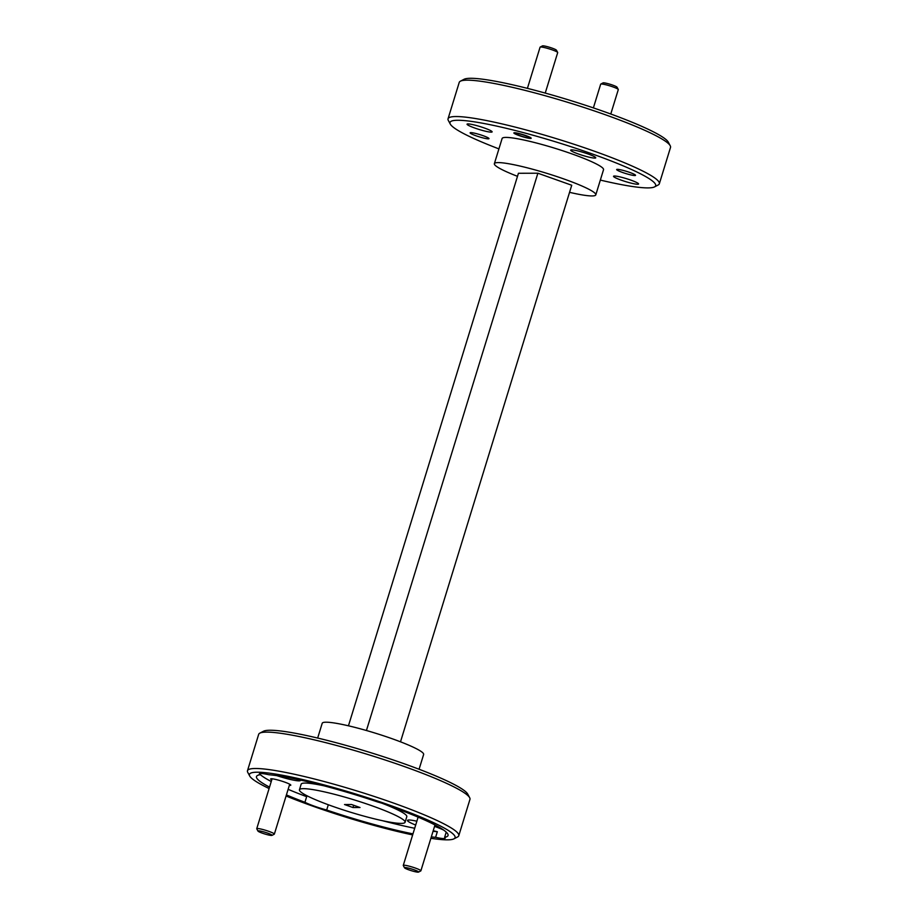 <?xml version="1.0" encoding="UTF-8"?>
<svg xmlns="http://www.w3.org/2000/svg" width="918" height="918" viewBox="0 0 918 918"><rect width="100%" height="100%" fill="white"/><g stroke="black" fill="none" stroke-linecap="round" stroke-linejoin="round"><path stroke-width="1.38" d="M408.843 869.862A7.367 0.861 -162.9 0 0 418.505 872.1A7.367 0.861 -162.9 0 0 414.236 869.839A7.367 0.861 -162.9 0 0 404.517 867.797A7.367 0.861 -162.9 0 0 408.843 869.862M404.517 867.797L403.3 865.536A9.214 1.067 17.1 0 1 403.277 865.399A9.214 1.067 17.1 0 1 415.452 868.095A9.214 1.067 17.1 0 1 420.88 870.815A9.214 1.067 17.1 0 1 420.788 870.918L418.505 872.1M262.307 833.154A7.367 0.861 -162.9 0 0 271.969 835.391A7.367 0.861 -162.9 0 0 267.712 833.131A7.367 0.861 -162.9 0 0 257.981 831.088A7.367 0.861 -162.9 0 0 262.307 833.154M257.981 831.088L256.765 828.828A9.214 1.067 17.1 0 1 256.742 828.69A9.214 1.067 17.1 0 1 268.917 831.387A9.214 1.067 17.1 0 1 274.356 834.106A9.214 1.067 17.1 0 1 274.252 834.21L271.969 835.391M600.785 84.077L603.057 82.895A7.367 0.861 17.1 0 1 612.731 85.133A7.367 0.861 17.1 0 1 617.045 87.199L618.262 89.459A9.214 1.067 -162.9 0 0 612.868 86.877A9.214 1.067 -162.9 0 0 600.785 84.077A9.214 1.067 -162.9 0 0 600.682 84.181L593.384 107.899M610.78 114.004L618.296 89.597A9.214 1.067 -162.9 0 0 618.262 89.459M540.186 47.082L542.458 45.9A7.367 0.861 17.1 0 1 552.131 48.138A7.367 0.861 17.1 0 1 556.446 50.203L557.674 52.464A9.214 1.067 -162.9 0 0 552.269 49.882A9.214 1.067 -162.9 0 0 540.186 47.082A9.214 1.067 -162.9 0 0 540.082 47.185L527.414 88.358M545.235 93.085L557.696 52.601A9.214 1.067 -162.9 0 0 557.674 52.464M519.829 135.6A7.367 0.861 -162.9 0 0 529.491 137.838A7.367 0.861 -162.9 0 0 525.222 135.577A7.367 0.861 -162.9 0 0 515.503 133.535A7.367 0.861 -162.9 0 0 519.829 135.6M259.84 733.138L263.489 731.244A107.578 12.508 17.1 0 1 270.133 730.246A107.578 12.508 17.1 0 1 381.142 755.973A107.578 12.508 17.1 0 1 467.721 794.07L469.672 797.696A110.527 12.852 -162.9 0 0 380.718 758.555A110.527 12.852 -162.9 0 0 266.668 732.116A110.527 12.852 -162.9 0 0 259.84 733.138A110.527 12.852 -162.9 0 0 258.669 734.354L247.481 770.73A110.527 12.852 17.1 0 1 255.479 768.492A110.527 12.852 17.1 0 1 375.623 796.916A110.527 12.852 17.1 0 1 458.771 835.736A110.527 12.852 17.1 0 1 457.6 836.952L453.951 838.845A107.578 12.508 -162.9 0 0 380.018 801.85A107.578 12.508 -162.9 0 0 257.224 772.21A107.578 12.508 -162.9 0 0 249.707 776.02A107.578 12.508 -162.9 0 0 269.1 788.528M458.771 835.736L469.959 799.36A110.527 12.852 -162.9 0 0 469.672 797.696M430.886 838.295A107.578 12.508 -162.9 0 0 447.296 839.844A107.578 12.508 -162.9 0 0 453.951 838.845M460.4 81.197L464.049 79.292A107.578 12.508 17.1 0 1 470.704 78.294A107.578 12.508 17.1 0 1 581.702 104.032A107.578 12.508 17.1 0 1 668.293 142.129L670.232 145.755A110.527 12.852 -162.9 0 0 581.289 106.603A110.527 12.852 -162.9 0 0 467.239 80.164A110.527 12.852 -162.9 0 0 460.4 81.197A110.527 12.852 -162.9 0 0 459.229 82.413L448.041 118.789A110.527 12.852 17.1 0 1 456.051 116.54A110.527 12.852 17.1 0 1 576.194 144.975A110.527 12.852 17.1 0 1 659.331 183.784A110.527 12.852 17.1 0 1 658.16 185L654.511 186.905A107.578 12.508 -162.9 0 0 580.589 149.898A107.578 12.508 -162.9 0 0 457.784 120.269A107.578 12.508 -162.9 0 0 450.279 124.068A107.578 12.508 -162.9 0 0 498.922 148.888M659.331 183.784L670.519 147.408A110.527 12.852 -162.9 0 0 670.232 145.755M600.338 180.089A107.578 12.508 -162.9 0 0 647.867 187.903A107.578 12.508 -162.9 0 0 654.511 186.905M271.739 779.944A10.534 1.228 17.1 0 1 270.753 778.866A10.534 1.228 17.1 0 1 284.58 782.067A10.534 1.228 17.1 0 1 290.765 785.016A10.534 1.228 17.1 0 1 289.342 785.36M470.842 132.628A9.868 1.147 -162.9 0 0 470.119 132.823A9.868 1.147 -162.9 0 0 477.555 136.3A9.868 1.147 -162.9 0 0 488.284 138.836A9.868 1.147 -162.9 0 0 488.996 138.629A9.868 1.147 -162.9 0 0 481.571 135.164A9.868 1.147 -162.9 0 0 470.842 132.628M514.516 132.743A9.065 1.056 -162.9 0 0 513.862 132.926A9.065 1.056 -162.9 0 0 520.678 136.105A9.065 1.056 -162.9 0 0 530.535 138.434A9.065 1.056 -162.9 0 0 531.189 138.251A9.065 1.056 -162.9 0 0 524.373 135.072A9.065 1.056 -162.9 0 0 514.516 132.743M617.366 169.337A9.868 1.147 -162.9 0 0 616.655 169.532A9.868 1.147 -162.9 0 0 624.079 172.997A9.868 1.147 -162.9 0 0 634.82 175.545A9.868 1.147 -162.9 0 0 635.531 175.338A9.868 1.147 -162.9 0 0 628.107 171.873A9.868 1.147 -162.9 0 0 617.366 169.337M276.857 775.653A20.632 2.398 -162.9 0 0 298.981 780.862A20.632 2.398 -162.9 0 0 300.473 780.438A20.632 2.398 -162.9 0 0 300.37 780.059M433.216 830.698A20.632 2.398 -162.9 0 0 437.335 831.708L435.602 837.308A20.632 2.398 -162.9 0 0 443.715 838.57A20.632 2.398 -162.9 0 0 445.219 838.157A20.632 2.398 -162.9 0 0 444.633 837.273A100.211 11.659 -162.9 0 0 448.041 835.495A100.211 11.659 -162.9 0 0 399.582 809.779A20.632 2.398 -162.9 0 0 377.837 802.034A100.211 11.659 -162.9 0 0 268.917 774.746A20.632 2.398 -162.9 0 0 260.804 773.484A20.632 2.398 -162.9 0 0 259.312 773.908A20.632 2.398 -162.9 0 0 259.897 774.781L260.287 773.507M304.133 794.219A20.632 2.398 -162.9 0 0 303.881 794.472A20.632 2.398 -162.9 0 0 306.658 796.686L304.937 802.286A20.632 2.398 -162.9 0 0 326.682 810.02L328.311 804.765M416.864 821.22A20.632 2.398 -162.9 0 0 408.992 820.004A20.632 2.398 -162.9 0 0 407.489 820.428A20.632 2.398 -162.9 0 0 415.693 825.041M569.55 192.332A53.049 6.174 -162.9 0 0 591.949 195.947A53.049 6.174 -162.9 0 0 595.793 194.868L603.539 169.681A53.049 6.174 -162.9 0 0 563.629 151.057A53.049 6.174 -162.9 0 0 505.956 137.413A53.049 6.174 -162.9 0 0 502.123 138.48L494.366 163.668A53.049 6.174 -162.9 0 0 517.5 176.325M595.793 194.868A53.049 6.174 -162.9 0 0 555.883 176.233A53.049 6.174 -162.9 0 0 498.21 162.589A53.049 6.174 -162.9 0 0 494.366 163.668M614.475 176.015A13.116 1.526 -162.9 0 0 613.522 176.29A13.116 1.526 -162.9 0 0 623.391 180.892A13.116 1.526 -162.9 0 0 637.643 184.266A13.116 1.526 -162.9 0 0 638.595 184.002A13.116 1.526 -162.9 0 0 628.727 179.389A13.116 1.526 -162.9 0 0 614.475 176.015M571.616 149.863A13.116 1.526 -162.9 0 0 570.675 150.127A13.116 1.526 -162.9 0 0 580.543 154.729A13.116 1.526 -162.9 0 0 594.795 158.103A13.116 1.526 -162.9 0 0 595.748 157.839A13.116 1.526 -162.9 0 0 585.879 153.237A13.116 1.526 -162.9 0 0 571.616 149.863M468.008 123.907A13.116 1.526 -162.9 0 0 467.055 124.171A13.116 1.526 -162.9 0 0 476.924 128.772A13.116 1.526 -162.9 0 0 491.187 132.146A13.116 1.526 -162.9 0 0 492.128 131.882A13.116 1.526 -162.9 0 0 482.26 127.281A13.116 1.526 -162.9 0 0 468.008 123.907M317.662 738.061L322.207 723.281A53.049 6.174 17.1 0 1 326.051 722.202A53.049 6.174 17.1 0 1 383.724 735.846A53.049 6.174 17.1 0 1 423.634 754.481L419.078 769.261M405.079 822.276A55.264 6.426 -162.9 0 0 363.517 802.871A55.264 6.426 -162.9 0 0 303.445 788.654A55.264 6.426 -162.9 0 0 299.44 789.778A55.264 6.426 -162.9 0 0 341.014 809.183A55.264 6.426 -162.9 0 0 401.086 823.4A55.264 6.426 -162.9 0 0 405.079 822.276L406.8 816.687A55.264 6.426 -162.9 0 0 381.98 803.216M323.825 785.774A55.264 6.426 -162.9 0 0 305.166 783.065A55.264 6.426 -162.9 0 0 301.161 784.179L299.44 789.778M351.537 804.512L360.005 807.519L352.982 807.542L344.525 804.535L351.537 804.512M353.682 805.27L352.982 807.542M260.024 774.356A100.211 11.659 -162.9 0 0 271.258 781.516M288.126 789.331A100.211 11.659 -162.9 0 0 306.658 796.686M259.897 774.781A100.211 11.659 -162.9 0 0 256.478 776.559A100.211 11.659 -162.9 0 0 269.536 787.105M286.405 794.919A100.211 11.659 -162.9 0 0 304.937 802.286M444.633 837.273L446.228 832.11M450.279 124.068L448.328 120.453A110.527 12.852 17.1 0 1 448.041 118.789M249.707 776.02L247.768 772.394A110.527 12.852 17.1 0 1 247.481 770.73M382.416 820.692A100.211 11.659 -162.9 0 0 414.695 828.265M433.044 831.283A100.211 11.659 -162.9 0 0 437.335 831.708M443.784 830.147A20.632 2.398 -162.9 0 0 434.547 826.384M348.45 725.805L518.429 173.273L537.879 173.215L571.73 185.252L400.5 741.824M537.879 173.215L366.431 730.51M286.072 795.986A107.578 12.508 -162.9 0 0 412.652 834.921M326.682 810.02A100.211 11.659 -162.9 0 0 412.974 833.865M431.322 836.883A100.211 11.659 -162.9 0 0 435.602 837.308M434.994 824.949L420.88 870.815M418.115 817.135L403.277 865.399M289.698 784.224L274.356 834.106M272.084 778.808L256.742 828.69M529.491 137.838L530.26 137.436M515.503 133.535L515.09 132.766"/></g></svg>
